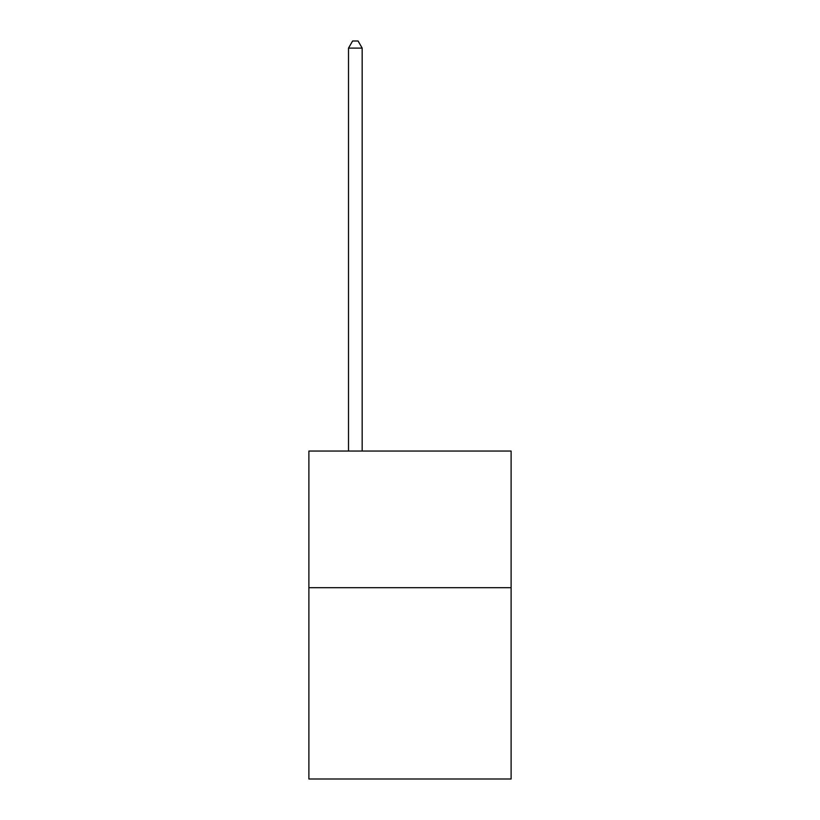 <?xml version="1.0" encoding="UTF-8"?>
<svg xmlns="http://www.w3.org/2000/svg" width="820" height="820" viewBox="0 0 820 820"><rect width="100%" height="100%" fill="white"/><g stroke="black" fill="none" stroke-linecap="round" stroke-linejoin="round"><path stroke-width="1.23" d="M511.116 587.694L511.116 779L308.884 779L308.884 451.051L511.116 451.051L511.116 587.694L308.884 587.694M362.173 451.051L362.173 48.103L348.51 48.103L348.51 451.051M348.51 48.103L352.61 41L358.073 41L362.173 48.103"/></g></svg>

